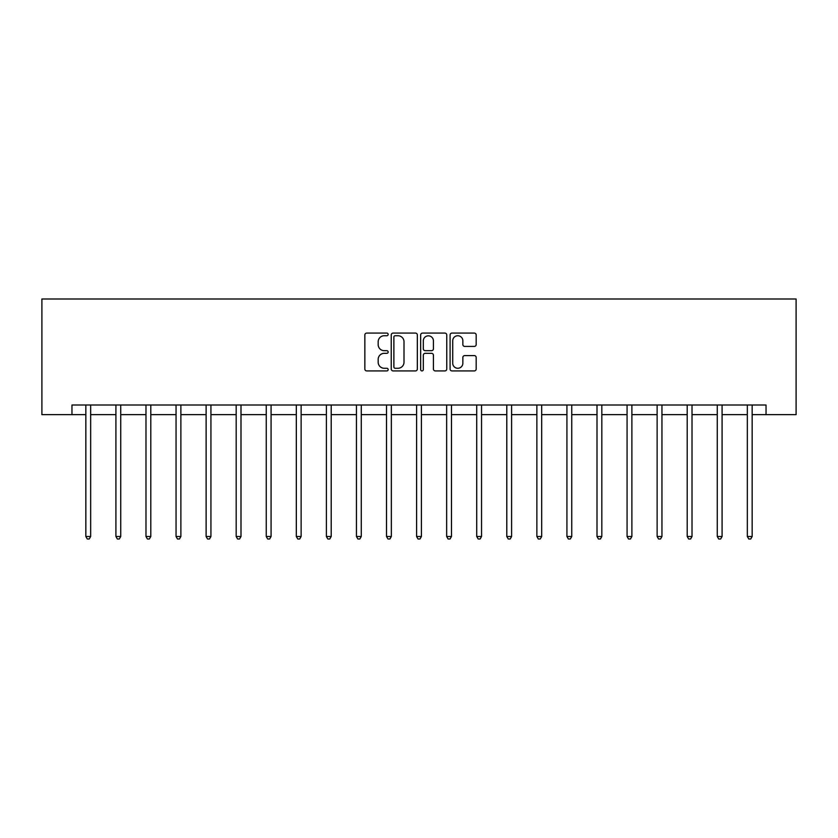 <?xml version="1.0" encoding="UTF-8"?>
<svg xmlns="http://www.w3.org/2000/svg" width="838" height="838" viewBox="0 0 838 838"><rect width="100%" height="100%" fill="white"/><g stroke="black" fill="none" stroke-linecap="round" stroke-linejoin="round"><path stroke-width="1.26" d="M388.162 334.404A1.32 1.32 0 0 0 386.842 333.084L366.74 333.084A1.896 1.896 0 0 0 364.844 334.98L364.844 369.034A1.896 1.896 0 0 0 366.74 370.92L386.842 370.92A1.32 1.32 0 0 0 388.162 369.6A1.32 1.32 0 0 0 386.842 368.27L384.233 368.27A6.055 6.055 0 0 1 378.179 362.215L378.179 359.376A6.055 6.055 0 0 1 384.233 353.332L386.842 353.332A1.32 1.32 0 0 0 388.162 352.002A1.32 1.32 0 0 0 386.842 350.682L384.233 350.682A6.055 6.055 0 0 1 378.179 344.628L378.179 341.789A6.055 6.055 0 0 1 384.233 335.734L386.842 335.734A1.32 1.32 0 0 0 388.162 334.404M474.287 346.419A1.896 1.896 0 0 0 476.183 344.533L476.183 334.98A1.896 1.896 0 0 0 474.287 333.084L451.965 333.084A1.896 1.896 0 0 0 450.079 334.98L450.079 369.034A1.896 1.896 0 0 0 451.965 370.92L474.287 370.92A1.896 1.896 0 0 0 476.183 369.034L476.183 357.491A1.896 1.896 0 0 0 474.287 355.595L464.734 355.595A1.896 1.896 0 0 0 462.848 357.491L462.848 363.21A5.059 5.059 0 0 1 457.789 368.27A5.059 5.059 0 0 1 452.719 363.21L452.719 340.794A5.059 5.059 0 0 1 457.789 335.734A5.059 5.059 0 0 1 462.848 340.794L462.848 344.533A1.896 1.896 0 0 0 464.734 346.419L474.287 346.419M71.963 414.642L71.963 405.005L766.037 405.005L766.037 414.642L796.1 414.642L796.1 298.998L41.9 298.998L41.9 414.642L85.843 414.642M417.345 334.98A1.896 1.896 0 0 0 415.449 333.084L393.127 333.084A1.896 1.896 0 0 0 391.241 334.98L391.241 369.034A1.896 1.896 0 0 0 393.127 370.92L415.449 370.92A1.896 1.896 0 0 0 417.345 369.034L417.345 334.98M422.551 333.084L444.873 333.084A1.896 1.896 0 0 1 446.759 334.98L446.759 369.034A1.896 1.896 0 0 1 444.873 370.92L435.32 370.92A1.896 1.896 0 0 1 433.424 369.034L433.424 355.218A1.896 1.896 0 0 0 431.539 353.332L425.191 353.332A1.896 1.896 0 0 0 423.305 355.218L423.305 369.6A1.32 1.32 0 0 1 421.975 370.92A1.32 1.32 0 0 1 420.655 369.6L420.655 334.98A1.896 1.896 0 0 1 422.551 333.084M90.661 414.642L115.916 414.642M120.735 414.642L145.98 414.642M150.798 414.642L176.053 414.642M180.872 414.642L206.117 414.642M210.935 414.642L236.18 414.642M240.998 414.642L266.254 414.642M271.072 414.642L296.317 414.642M301.135 414.642L326.391 414.642M331.209 414.642L356.454 414.642M361.272 414.642L386.528 414.642M391.346 414.642L416.591 414.642M421.409 414.642L446.654 414.642M451.473 414.642L476.728 414.642M481.546 414.642L506.791 414.642M511.609 414.642L536.865 414.642M541.683 414.642L566.928 414.642M571.746 414.642L597.002 414.642M601.82 414.642L627.065 414.642M631.883 414.642L657.128 414.642M661.947 414.642L687.202 414.642M692.02 414.642L717.265 414.642M722.084 414.642L747.339 414.642M752.157 414.642L766.037 414.642M395.211 335.734A1.32 1.32 0 0 0 393.881 337.054L393.881 366.95A1.32 1.32 0 0 0 395.211 368.27L397.956 368.27A6.055 6.055 0 0 0 404.01 362.215L404.01 341.789A6.055 6.055 0 0 0 397.956 335.734L395.211 335.734M433.424 340.888A5.059 5.059 0 0 0 428.365 335.829A5.059 5.059 0 0 0 423.305 340.888L423.305 348.786A1.896 1.896 0 0 0 425.191 350.682L431.539 350.682A1.896 1.896 0 0 0 433.424 348.786L433.424 340.888M90.913 405.005L90.808 405.288A1.927 1.927 0 0 0 90.661 406.011L90.661 536.498L85.843 536.498L85.843 406.011A1.927 1.927 0 0 0 85.706 405.288L85.591 405.005M90.661 536.498L89.216 539.002L87.288 539.002L85.843 536.498M120.986 405.005L120.871 405.288A1.927 1.927 0 0 0 120.735 406.011L120.735 536.498L115.916 536.498L115.916 406.011A1.927 1.927 0 0 0 115.77 405.288L115.665 405.005M120.735 536.498L119.289 539.002L117.362 539.002L115.916 536.498M151.049 405.005L150.934 405.288A1.927 1.927 0 0 0 150.798 406.011L150.798 536.498L145.98 536.498L145.98 406.011A1.927 1.927 0 0 0 145.843 405.288L145.728 405.005M150.798 536.498L149.353 539.002L147.425 539.002L145.98 536.498M181.123 405.005L181.008 405.288A1.927 1.927 0 0 0 180.872 406.011L180.872 536.498L176.053 536.498L176.053 406.011A1.927 1.927 0 0 0 175.907 405.288L175.791 405.005M180.872 536.498L179.426 539.002L177.499 539.002L176.053 536.498M211.186 405.005L211.071 405.288A1.927 1.927 0 0 0 210.935 406.011L210.935 536.498L206.117 536.498L206.117 406.011A1.927 1.927 0 0 0 205.98 405.288L205.865 405.005M210.935 536.498L209.49 539.002L207.562 539.002L206.117 536.498M241.26 405.005L241.145 405.288A1.927 1.927 0 0 0 240.998 406.011L240.998 536.498L236.18 536.498L236.18 406.011A1.927 1.927 0 0 0 236.044 405.288L235.928 405.005M240.998 536.498L239.553 539.002L237.625 539.002L236.18 536.498M271.323 405.005L271.208 405.288A1.927 1.927 0 0 0 271.072 406.011L271.072 536.498L266.254 536.498L266.254 406.011A1.927 1.927 0 0 0 266.117 405.288L266.002 405.005M271.072 536.498L269.627 539.002L267.699 539.002L266.254 536.498M301.387 405.005L301.282 405.288A1.927 1.927 0 0 0 301.135 406.011L301.135 536.498L296.317 536.498L296.317 406.011A1.927 1.927 0 0 0 296.181 405.288L296.065 405.005M301.135 536.498L299.69 539.002L297.762 539.002L296.317 536.498M331.46 405.005L331.345 405.288A1.927 1.927 0 0 0 331.209 406.011L331.209 536.498L326.391 536.498L326.391 406.011A1.927 1.927 0 0 0 326.244 405.288L326.139 405.005M331.209 536.498L329.763 539.002L327.836 539.002L326.391 536.498M361.524 405.005L361.408 405.288A1.927 1.927 0 0 0 361.272 406.011L361.272 536.498L356.454 536.498L356.454 406.011A1.927 1.927 0 0 0 356.318 405.288L356.202 405.005M361.272 536.498L359.827 539.002L357.899 539.002L356.454 536.498M391.597 405.005L391.482 405.288A1.927 1.927 0 0 0 391.346 406.011L391.346 536.498L386.528 536.498L386.528 406.011A1.927 1.927 0 0 0 386.381 405.288L386.266 405.005M391.346 536.498L389.9 539.002L387.973 539.002L386.528 536.498M421.661 405.005L421.545 405.288A1.927 1.927 0 0 0 421.409 406.011L421.409 536.498L416.591 536.498L416.591 406.011A1.927 1.927 0 0 0 416.455 405.288L416.339 405.005M421.409 536.498L419.964 539.002L418.036 539.002L416.591 536.498M451.734 405.005L451.619 405.288A1.927 1.927 0 0 0 451.473 406.011L451.473 536.498L446.654 536.498L446.654 406.011A1.927 1.927 0 0 0 446.518 405.288L446.403 405.005M451.473 536.498L450.027 539.002L448.1 539.002L446.654 536.498M481.798 405.005L481.682 405.288A1.927 1.927 0 0 0 481.546 406.011L481.546 536.498L476.728 536.498L476.728 406.011A1.927 1.927 0 0 0 476.592 405.288L476.476 405.005M481.546 536.498L480.101 539.002L478.173 539.002L476.728 536.498M511.861 405.005L511.756 405.288A1.927 1.927 0 0 0 511.609 406.011L511.609 536.498L506.791 536.498L506.791 406.011A1.927 1.927 0 0 0 506.655 405.288L506.54 405.005M511.609 536.498L510.164 539.002L508.237 539.002L506.791 536.498M541.935 405.005L541.819 405.288A1.927 1.927 0 0 0 541.683 406.011L541.683 536.498L536.865 536.498L536.865 406.011A1.927 1.927 0 0 0 536.718 405.288L536.613 405.005M541.683 536.498L540.238 539.002L538.31 539.002L536.865 536.498M571.998 405.005L571.883 405.288A1.927 1.927 0 0 0 571.746 406.011L571.746 536.498L566.928 536.498L566.928 406.011A1.927 1.927 0 0 0 566.792 405.288L566.677 405.005M571.746 536.498L570.301 539.002L568.374 539.002L566.928 536.498M602.072 405.005L601.956 405.288A1.927 1.927 0 0 0 601.82 406.011L601.82 536.498L597.002 536.498L597.002 406.011A1.927 1.927 0 0 0 596.855 405.288L596.74 405.005M601.82 536.498L600.375 539.002L598.447 539.002L597.002 536.498M632.135 405.005L632.02 405.288A1.927 1.927 0 0 0 631.883 406.011L631.883 536.498L627.065 536.498L627.065 406.011A1.927 1.927 0 0 0 626.929 405.288L626.814 405.005M631.883 536.498L630.438 539.002L628.51 539.002L627.065 536.498M662.209 405.005L662.093 405.288A1.927 1.927 0 0 0 661.947 406.011L661.947 536.498L657.128 536.498L657.128 406.011A1.927 1.927 0 0 0 656.992 405.288L656.877 405.005M661.947 536.498L660.501 539.002L658.574 539.002L657.128 536.498M692.272 405.005L692.157 405.288A1.927 1.927 0 0 0 692.02 406.011L692.02 536.498L687.202 536.498L687.202 406.011A1.927 1.927 0 0 0 687.066 405.288L686.951 405.005M692.02 536.498L690.575 539.002L688.647 539.002L687.202 536.498M722.335 405.005L722.23 405.288A1.927 1.927 0 0 0 722.084 406.011L722.084 536.498L717.265 536.498L717.265 406.011A1.927 1.927 0 0 0 717.129 405.288L717.014 405.005M722.084 536.498L720.638 539.002L718.711 539.002L717.265 536.498M752.409 405.005L752.294 405.288A1.927 1.927 0 0 0 752.157 406.011L752.157 536.498L747.339 536.498L747.339 406.011A1.927 1.927 0 0 0 747.192 405.288L747.087 405.005M752.157 536.498L750.712 539.002L748.784 539.002L747.339 536.498"/></g></svg>
